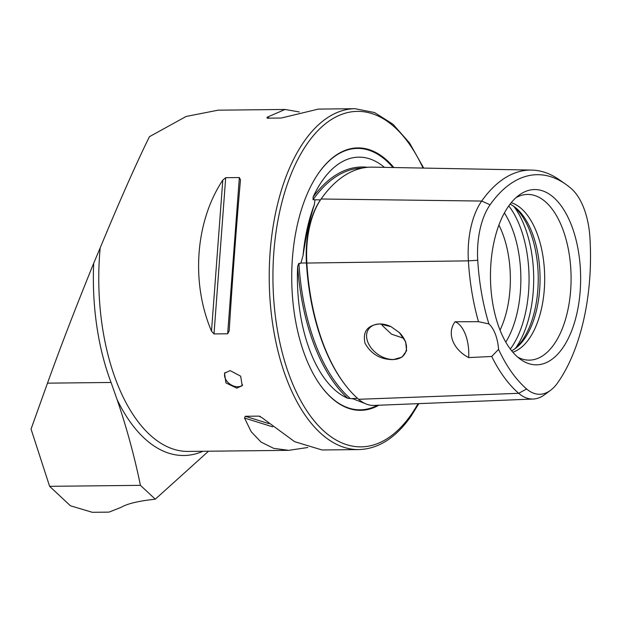 <?xml version="1.0" encoding="UTF-8"?>
<svg xmlns="http://www.w3.org/2000/svg" width="621" height="621" viewBox="0 0 621 621"><rect width="100%" height="100%" fill="white"/><g stroke="black" fill="none" stroke-linecap="round" stroke-linejoin="round"><path stroke-width="0.93" d="M565.646 184.204L559.474 179.873A163.463 84.091 89.4 0 0 531.506 170.076L372.344 167.142A168.128 86.49 89.4 0 0 321.104 198.999A70.189 36.103 89.4 0 0 306.852 263.048A168.128 86.49 89.4 0 0 358.604 399.295A70.189 36.103 89.4 0 0 374.168 405.42L533.229 399.031A65.523 33.705 89.4 0 0 544.353 394.863L550.431 390.399A60.835 31.298 89.4 0 0 557.705 382.753A158.774 81.677 89.4 0 0 589.95 237.866A60.835 31.298 -90.6 0 0 571.219 188.567A158.774 81.677 89.4 0 0 565.646 184.204A158.774 81.677 89.4 0 0 490.093 204.783A60.835 31.298 89.4 0 0 477.735 260.292A158.774 81.677 89.4 0 0 488.898 323.906A32.471 16.705 89.4 0 1 498.562 349.359A158.774 81.677 89.4 0 0 526.616 388.963A60.835 31.298 89.4 0 0 550.431 390.399M367.578 167.305A168.369 86.614 89.4 0 0 313.093 197.036L313.054 199.683L314.963 199.799L314.42 204.441C309.949 218.235 306.145 235.305 303.025 255.658L300.89 263.025L299.974 263.638L298.911 263.211L297.653 266.386A168.369 86.614 89.4 0 0 347.752 398.271A121.964 62.744 -90.6 0 1 297.653 266.386M347.752 398.271L353.287 398.853M357.541 398.356L352.371 398.55L365.319 403.65M242.648 384.919A10.821 7.553 35.1 0 1 237.727 386.759A10.821 7.553 35.1 0 1 227.449 381.845A10.821 7.553 35.1 0 1 225.097 372.53M230.096 370.597L240.653 376.163L242.206 385.695L236.756 388.141L225.959 382.932L224.507 373.237L230.096 370.597M393.279 359.621L402.035 357.098L406.608 350.764L405.629 341.736L399.28 332.507L391.013 326.669L379.726 323.945C367.446 325.14 362.532 331.56 364.993 343.196C371.086 354.141 380.518 359.621 393.279 359.621M391.036 326.677A21.914 15.292 -144.9 0 0 379.796 323.968A21.914 15.292 -144.9 0 0 368.618 329.114A21.914 15.292 -144.9 0 0 371.661 348.583A21.914 15.292 -144.9 0 0 393.287 359.489A21.914 15.292 -144.9 0 0 404.465 354.335A21.914 15.292 -144.9 0 0 399.241 332.468M313.093 197.036A121.964 62.744 -90.6 0 1 322.617 180.261A121.964 62.744 -90.6 0 1 376.023 161.592A121.964 62.744 -90.6 0 1 384.415 167.367M393.869 167.538A131.225 67.503 89.4 0 0 318.837 172.77A131.225 67.503 89.4 0 0 317.603 174.571A131.225 67.503 89.4 0 0 319.877 384.531A131.225 67.503 89.4 0 0 378.88 405.226M381.605 324.022L382.451 325.652L391.525 334.176L403.797 338.305M514.126 349.344A77.633 39.938 89.4 0 0 522.191 340.518A77.633 39.938 89.4 0 0 537.856 268.125A77.633 39.938 89.4 0 0 512.573 205.543M511.657 350.795A75.754 38.976 89.4 0 0 515.345 348.497A75.754 38.976 89.4 0 0 524.396 338.973A75.754 38.976 89.4 0 0 539.595 267.092A75.754 38.976 89.4 0 0 513.808 206.366A75.754 38.976 89.4 0 0 510.066 204.146M512.837 352.216A75.754 38.976 89.4 0 0 529.038 338.919A75.754 38.976 89.4 0 0 543.484 259.927A75.754 38.976 89.4 0 0 511.215 202.702M517.681 357.114A82.865 42.624 89.4 0 0 522.486 359.132A82.865 42.624 89.4 0 0 553.963 344.43A82.865 42.624 89.4 0 0 567.524 245.287A82.865 42.624 89.4 0 0 520.716 195.576A82.865 42.624 89.4 0 0 515.95 197.695M508.576 206.18A87.639 45.085 89.4 0 0 490.994 289.339A87.639 45.085 89.4 0 0 520.833 359.582A87.639 45.085 89.4 0 0 562.533 348.226A87.639 45.085 89.4 0 0 574.953 235.763A87.639 45.085 89.4 0 0 519.047 195.157A87.639 45.085 89.4 0 0 508.576 206.18M299.306 111.943L285.039 109.459L267.014 117.284L267.581 118.176L281.243 118.029L318.379 109.094L355.065 108.698A170.449 87.685 89.4 0 0 304.445 141.006A170.449 87.685 89.4 0 0 273.977 332.064A170.449 87.685 89.4 0 0 358.759 449.581L322.066 449.977L294.626 441.678L262.202 417.855L258.949 416.124L245.287 416.272L244.519 418.049L251.218 431.75L260.991 442.043L273.644 448.339L288.734 450.341L307.806 447.493M267.069 118.114L267.581 118.176M208.509 451.211L155.297 499.191L140.416 485.343C134.641 457.056 126.894 428.521 117.159 399.73L111.066 382.466A173.158 89.075 89.4 0 1 93.701 263.265L100.191 247.864C118.269 204.247 133.701 169.199 146.494 142.714L149.459 136.682L186.129 116.461L218.126 110.181L285.039 109.459M259.648 416.241L260.471 416.606M240.482 179.911L239.357 177.544L225.695 177.691L222.799 180.106C195.367 221.216 190.771 282.664 211.505 331.14L214.004 333.935L227.666 333.788L229.188 330.946C232.192 282.221 236.795 220.765 240.482 179.911L240.49 179.818M93.701 263.265C75.871 307.077 60.47 347.038 47.491 383.157L111.066 382.466M140.416 485.343L49.618 486.328L31.05 429.064L47.491 383.157M498.562 349.359L491.708 356.47L468.692 357.595C452.888 349.382 446.546 332.941 455.084 321.763L478.496 321.694L488.898 323.906M531.506 170.076A163.463 84.091 89.4 0 0 481.694 201.057A65.523 33.705 89.4 0 0 468.381 260.851A163.463 84.091 89.4 0 0 478.496 321.694M491.708 356.47A163.463 84.091 89.4 0 0 518.706 393.318A65.523 33.705 89.4 0 0 533.229 399.031M500.037 330.116A75.754 38.976 89.4 0 0 498.896 225.074M468.692 357.595A32.471 16.705 89.4 0 0 455.084 321.763M49.618 486.328L70.421 505.773L92.281 512.302L109.009 512.123L121.149 507.326C127.204 503.701 138.584 500.992 155.297 499.191M320.514 199.869A1.079 0.753 35.1 0 1 320.483 199.869L314.963 199.799M306.844 262.962L306.44 262.955A167.072 85.946 89.4 0 0 344.585 384.057M314.42 204.441A123.067 63.311 89.4 0 0 303.025 255.658M392.93 167.523A130.721 67.247 89.4 0 0 318.565 173.181A130.721 67.247 89.4 0 0 317.471 174.773M319.737 384.337A130.721 67.247 89.4 0 0 377.382 405.288M423.033 168.074A167.748 86.296 89.4 0 0 307.597 143.172A167.748 86.296 89.4 0 0 290.077 377.382A167.748 86.296 89.4 0 0 410.877 415.053A167.748 86.296 89.4 0 0 418.034 403.658M510.322 349.072A86.583 44.541 89.4 0 0 511.161 347.923A86.583 44.541 89.4 0 0 508.778 205.893M515.756 347.939A86.583 44.541 89.4 0 0 515.81 347.869A86.583 44.541 89.4 0 0 514.227 206.917M288.734 450.341L188.318 451.428A170.449 87.685 -90.6 0 1 100.191 247.864M202.974 451.273A174.462 89.75 -90.6 0 1 117.159 399.73M477.735 260.292L468.381 260.851L306.852 263.048M526.616 388.963L518.706 393.318L358.604 399.295M505.789 342.132A83.408 42.911 89.4 0 0 504.384 212.941M298.911 263.211A167.29 86.055 89.4 0 0 350.329 398.558M321.709 198.153A167.072 85.946 89.4 0 0 320.483 199.869A69.133 35.56 89.4 0 0 306.44 262.955L300.89 263.025M362.423 168.066A167.29 86.055 89.4 0 0 313.054 199.683M490.093 204.783L481.694 201.057L321.104 198.999M267.014 117.284L269.801 118.153M227.666 333.788L239.357 177.544M214.004 333.935L225.695 177.691M211.505 331.14L222.799 180.106M272.743 426.852L244.519 418.049M268.777 423.6L245.287 416.272M355.065 108.698L374.556 112.548L393 124.231L409.596 143.047L423.685 168.089M418.841 403.627L410.768 416.637C395.593 437.991 378.259 448.975 358.759 449.581"/></g></svg>
